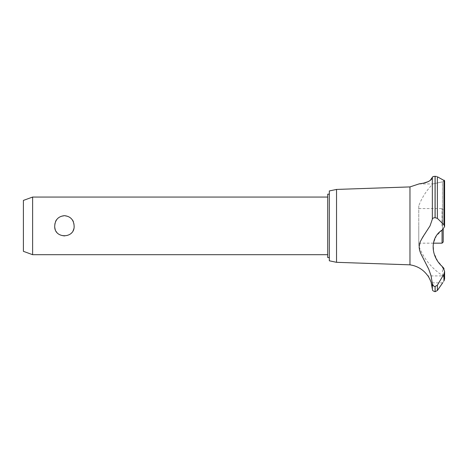 <?xml version="1.0" encoding="UTF-8"?>
<svg xmlns="http://www.w3.org/2000/svg" width="468" height="468" viewBox="0 0 468 468"><rect width="100%" height="100%" fill="white"/><g stroke="black" fill="none" stroke-linecap="round" stroke-linejoin="round"><path stroke-width="0.35" stroke-dasharray="2.34 1.75" d="M329.332 190.944L329.332 260.799M327.717 194.173L327.717 257.575M327.717 225.874L327.717 254.691L327.717 225.874M74.12 225.874C75.009 212.735 53.838 212.735 54.727 225.874C55.189 232.029 58.418 235.433 64.42 236.088C70.428 235.433 73.657 232.029 74.12 225.874M32.62 254.691L32.62 197.057M23.4 200.409L23.4 251.334M336.533 189.429L336.533 262.314M409.968 186.913L409.968 264.835M432.66 176.875L432.35 177.314L432.35 219.199L430.034 225.874L420.404 241.336L419.474 243.998L419.117 247.122L419.714 250.725L421.253 254.58L428.758 269.223L430.267 273.166L432.35 283.614L432.35 289.06M418.778 205.826L418.778 225.874L418.778 205.826C421.92 197.514 426.635 190.213 432.923 183.93L418.989 183.93L421.691 183.497L428.992 181.192M429.413 180.952L430.209 180.432M434.164 176.372L435.047 176.307M437.644 260.998L433.713 252.392L433.269 243.594L436.416 235.849L442.447 229.858L444.6 226.582L443.945 224.804L437.369 218.357L435.07 217.684L435.07 176.307L436.615 176.483M437.369 218.357L437.369 176.769L444.056 180.192M444.419 180.449L444.6 180.812L442.447 181.836C429.916 184.544 429.916 184.544 442.447 181.836L442.447 225.874L442.447 181.836C429.916 184.544 429.916 184.544 442.447 181.836L444.6 180.812L444.6 226.582M442.447 229.858L442.447 225.874L442.447 229.858M444.6 271.422L444.6 278.788L443.061 275.904L444.6 278.788L443.945 280.911L443.945 274.125L444.6 271.422L444.15 269.03M428.483 276.769L427.881 275.904L443.061 275.904L442.447 275.541L442.447 266.742L442.447 275.541C431.42 268.176 423.528 258.301 418.778 245.922L418.778 225.874L418.778 245.922M442.687 282.818L431.221 282.818L430.823 281.566M430.63 281.04L430.25 280.086M429.343 278.214L429.097 277.776M444.226 280.496C442.242 283.479 442.242 283.479 444.226 280.496M434.286 286.387L435.117 286.515L437.369 285.205L443.945 274.125M443.132 267.345L437.674 261.05M432.35 283.614L434.017 286.281M435.07 217.684C433.403 217.79 432.496 218.293 432.35 219.205M418.778 225.874L418.778 243.167L418.778 225.874M442.067 230.133L442.067 243.167M442.067 225.874L442.067 208.582L442.067 225.874M443.219 242.009L443.219 229.349M437.369 285.205L437.369 290.499M435.117 286.515L435.117 291.693M435.07 286.515L435.07 291.693M443.945 180.139L443.945 224.804M435.117 176.307L435.117 217.684M418.778 243.167L433.345 243.167M418.778 208.582L442.067 208.582L443.219 209.734"/><path stroke-width="0.7" d="M329.332 257.575L327.717 257.575L327.717 194.173L329.332 194.173M32.62 197.057L32.62 254.691L23.4 251.334L23.4 200.409L32.62 197.057L327.717 197.057M54.727 225.874C55.189 219.714 58.418 216.31 64.42 215.66C70.428 216.31 73.657 219.714 74.12 225.874C75.009 239.013 53.838 239.013 54.727 225.874M336.533 189.429L336.533 262.314L329.332 260.799L329.332 190.944L336.533 189.429L409.968 186.913L418.989 183.93M336.533 262.314L409.968 264.835L409.968 186.913M428.992 181.192L429.413 180.952M430.209 180.432L432.35 177.314C431.35 183.058 417.596 184 419.012 183.93C419.158 183.591 430.583 183.374 432.35 177.314L432.35 219.199C432.496 218.293 433.403 217.79 435.07 217.684L437.369 218.357L443.945 224.804L444.6 226.582L442.447 229.858C430.045 237.247 430.063 255.692 442.447 266.742L444.6 271.422L443.945 274.125L437.369 285.205L435.07 286.515C433.403 286.293 432.496 285.322 432.35 283.614L431.04 275.681L428.694 269.082L420.767 253.527L419.609 250.345L419.117 247.016L420.217 241.763L422.791 237.036L430.034 225.874L432.35 219.199M432.66 176.875L434.164 176.372M435.047 176.307L435.07 176.307C433.38 176.401 432.473 176.74 432.35 177.314M436.615 176.483L435.07 176.307L435.07 217.684M444.056 180.192L444.419 180.449M435.117 286.515L435.117 291.693L435.07 286.515M442.687 282.818L437.369 290.499L437.369 285.205M444.226 280.496C442.242 283.479 442.242 283.479 444.226 280.496M443.945 274.125L443.945 280.911L444.6 278.788L444.6 271.422M409.968 264.835C417.503 265.994 423.476 269.679 427.881 275.904C428.273 275.781 431.572 282.766 431.221 282.818L432.35 289.06L432.35 283.614M430.823 281.566L430.63 281.04M430.25 280.086L430.086 279.712M429.097 277.776L428.483 276.769M444.15 269.03L443.132 267.345M444.6 226.582L444.6 180.812L437.369 176.769L437.369 218.357M433.345 243.167L442.067 243.167L442.067 230.133M443.219 229.349L443.219 242.009L442.067 243.167M435.117 217.684L435.117 176.307M443.945 224.804L443.945 180.139M327.717 254.691L32.62 254.691M435.117 291.693L437.369 290.499M432.35 289.06C432.888 289.873 431.443 290.47 435.07 291.693"/></g></svg>

